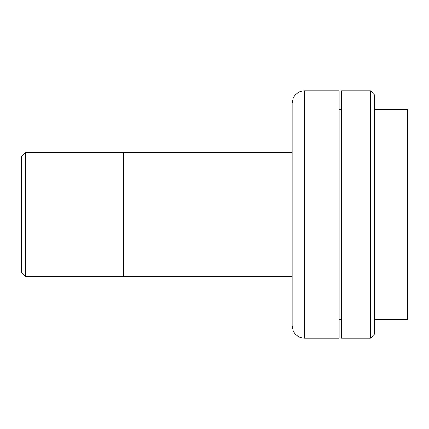 <?xml version="1.0" encoding="UTF-8"?>
<svg xmlns="http://www.w3.org/2000/svg" width="429" height="429" viewBox="0 0 429 429"><rect width="100%" height="100%" fill="white"/><g stroke="black" fill="none" stroke-linecap="round" stroke-linejoin="round"><path stroke-width="0.64" d="M25.574 276.33L21.45 272.206L21.45 156.794L25.574 152.67L25.574 276.33L123.23 276.33L123.23 214.5L123.23 276.33L292.138 276.33M292.138 152.67L123.23 152.67L123.23 214.5L123.23 152.67L25.574 152.67M292.138 214.5L292.138 103.207L293.232 98.118C295.565 93.49 299.319 91.061 304.504 90.841L304.504 338.159C299.319 337.939 295.565 335.51 293.232 330.882L292.138 325.793L292.138 214.5M304.504 338.159L339.125 338.159L339.125 90.841L304.504 90.841M374.576 319.197L407.55 319.197L407.55 109.803L374.576 109.803M292.138 278.389L292.138 325.793M370.452 214.5L370.452 90.841L341.597 90.841L341.597 338.159L370.452 338.159L370.452 214.5M370.452 90.841L374.576 94.965L374.576 334.035L370.452 338.159M341.597 109.803L339.125 109.803M341.597 319.197L339.125 319.197"/></g></svg>
